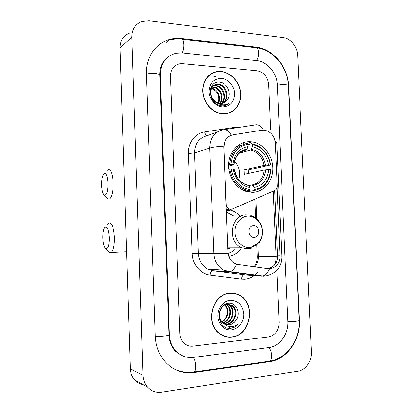 <?xml version="1.0" encoding="UTF-8"?>
<svg xmlns="http://www.w3.org/2000/svg" width="413" height="413" viewBox="0 0 413 413"><rect width="100%" height="100%" fill="white"/><g stroke="black" fill="none" stroke-linecap="round" stroke-linejoin="round"><path stroke-width="0.62" d="M223.98 147.317C224.176 140.41 227.202 136.238 233.061 134.798L262.012 130.229L264.372 130.157C270.783 131.463 274.438 135.815 275.332 143.213L277.226 186.056C277.226 188.168 276.416 189.639 274.784 190.476L232.266 209.055L230.805 209.376L229.458 209.159C227.542 208.364 226.479 206.825 226.267 204.538L223.774 146.125C224.213 141.623 226.04 138.314 229.272 136.187M250.051 141.711C239.225 141.215 229.494 150.915 228.688 163.496C227.769 176.057 236.05 188.746 246.824 191.637L252.183 192.365C263.68 192.37 273.008 181.276 272.823 168.385C272.781 155.51 263.313 143.332 251.878 141.865L250.051 141.711M228.482 209.654L230.728 210.181C234.429 211.327 237.635 213.428 240.34 216.484M241.151 248.946C237.836 252.993 233.737 255.446 228.848 256.313M243.696 143.662L242.963 142.8M248.084 191.947L248.156 190.93M221.151 71.47L217.63 71.511C208.281 72.538 201.472 82.357 202.855 93.193C204.136 104.03 213.314 113.389 222.85 113.864L223.614 113.89C233.629 114.076 241.44 104.628 240.717 93.622C240.129 82.621 231.177 72.342 221.151 71.47M212.716 73.168L210.888 73.927M230.036 293.147C212.112 293.498 204.368 324.308 220.083 334.096C223.67 336.543 227.573 337.54 231.791 337.075C250.753 335.717 256.478 303.271 239.488 295.156C236.53 293.56 233.381 292.889 230.036 293.147M224.61 336.368L226.794 336.688M237.919 294.505L238.895 295.073M274.66 190.527L277.531 257.036C277.123 263.009 274.237 266.777 268.868 268.352L267.165 268.589M277.046 187.693L280.04 257.092C279.513 263.096 276.612 266.896 271.336 268.486L267.624 268.656L238.017 264.532L234.878 263.52C231.203 261.455 228.931 258.032 228.064 253.246L223.753 147.389M213.666 76.901L215.746 76.508M214.455 72.218L216.484 71.919M268.569 336.92C275.306 335.289 278.816 330.467 279.116 322.455L276.829 270.35L279.116 322.455C278.816 330.467 275.306 335.289 268.569 336.92L193.098 346.146L268.569 336.92M270.654 129.563L268.672 84.407C267.701 76.72 263.855 72.177 257.134 70.773L182.654 63.69L179.779 63.778C173.821 65.202 170.75 69.307 170.554 76.085L179.81 333.513C180.042 337.757 181.632 341.138 184.575 343.657C187.094 345.666 189.934 346.492 193.098 346.146C189.934 346.492 187.094 345.666 184.575 343.657C181.632 341.138 180.042 337.757 179.81 333.513L170.554 76.085C170.75 69.307 173.821 65.202 179.779 63.778L182.654 63.69L257.134 70.773C263.855 72.177 267.701 76.72 268.672 84.407L270.654 129.563M234.909 293.684L232.798 293.142M229.2 112.992L230.908 112.037M227.31 113.523L229.127 112.785M222.844 113.642L223.609 113.673C233.521 113.849 241.244 104.494 240.526 93.601C239.943 82.714 231.079 72.549 221.161 71.686L217.687 71.728C208.436 72.74 201.689 82.455 203.057 93.178C204.316 103.9 213.402 113.172 222.844 113.642M218.136 102.971L218.539 101.717C219.525 95.098 217.166 90.731 211.456 88.604M210.775 88.124L211.219 88.155M211.229 87.05L212.112 86.895M212.494 86.864L213.629 86.895C220.356 87.257 224.682 97.896 220.103 103.415M211.126 87.262L211.874 87.179M212.261 87.169L213.015 87.21C219.561 87.577 223.944 97.747 219.716 103.364M211.306 86.895L213.175 85.914M213.516 85.811L216.097 85.615C223.51 86.007 227.589 98.428 221.564 103.426M211.368 86.766L212.896 86.136M213.242 86.049L215.478 85.935C222.721 86.317 226.871 98.304 221.208 103.446M226.871 100.504C232.374 94.773 227.589 82.956 220.124 82.233C206.706 79.936 207.527 104.443 221.218 105.743L222.674 105.831C225.261 105.769 227.486 104.856 229.36 103.085C226.84 104.634 224.089 105.139 221.11 104.597C218.575 104.071 216.402 102.785 214.584 100.751C216.309 102.372 218.24 103.265 220.372 103.436L221.069 103.451C223.438 103.353 225.369 102.372 226.871 100.504L223.903 102.832M214.584 100.751C208.291 95.584 210.336 84.36 217.372 84.288L218.606 84.314C226.701 84.758 230.408 98.939 222.932 103.178M217.192 103.007C214.264 101.784 212.189 99.729 210.971 96.843M210.109 92.078C210.589 87.67 212.798 85.181 216.742 84.613L217.976 84.639C225.901 85.068 229.716 98.805 222.602 103.26M211.637 88.212C217.486 88.986 221.549 97.391 218.518 103.095M210.661 88.47L211.022 88.521M221.43 78.398C213.722 78.63 209.608 83.049 209.086 91.66C209.334 99.368 215.731 106.528 222.571 106.895C230.206 106.466 234.233 102.026 234.656 93.581C234.398 86.049 228.265 78.945 221.43 78.398M211.007 74.118L209.283 75.104M229.36 103.085L226.438 105.036M232.782 293.369L230.604 293.111M231.786 336.848C250.546 335.511 256.22 303.41 239.411 295.362C236.484 293.782 233.36 293.116 230.041 293.375C212.297 293.726 204.647 324.226 220.206 333.905C223.753 336.327 227.615 337.307 231.786 336.848M238.332 324.086C235.782 325.945 232.994 326.755 229.974 326.513C227.408 326.244 225.199 325.093 223.356 323.064L224.052 323.575L229.205 324.83C231.889 324.468 234.078 323.064 235.766 320.607C241.331 313.818 236.494 302.528 228.952 303.281C215.4 303.55 216.262 329.213 230.108 328.33L230.784 328.278C233.712 327.901 236.231 326.507 238.332 324.086C235.524 327.003 232.349 328.387 228.812 328.242L229.602 327.39M221.864 321.608C224.507 320.163 226.221 317.855 227.005 314.685C227.878 310.767 227.15 307.556 224.822 305.057M226.174 303.865L229.138 304.861C236.437 308.723 233.159 323.281 224.233 323.678L224.213 323.678M223.356 323.064C216.376 318.165 219.67 304.624 227.362 304.314L231.786 305.31C239.127 309.203 235.828 323.88 226.851 324.282L225.415 324.293M221.476 322.976L220.47 322.243M224.022 305.016L226.706 304.2L231.12 305.197C238.451 309.079 235.157 323.73 226.19 324.128L225.111 324.164M235.766 320.607C233.897 323.059 231.585 324.437 228.838 324.742L226.365 324.613M223.433 323.431C220.841 321.701 219.318 319.156 218.854 315.795M225.178 304.892C229.943 308.919 228.461 319.063 221.972 321.732M225.787 304.02L226.267 304.262M226.572 304.443C233.154 308.021 231.197 321.046 223.066 322.832M225.565 304.123L225.921 304.324M226.226 304.526C232.343 308.258 230.521 320.529 222.788 322.584M226.2 303.854L228.482 304.748C235.611 308.532 232.684 322.739 223.923 323.487M230.32 300.328C223.412 300.87 217.496 308.403 217.857 316.394C218.116 324.401 224.589 330.71 231.502 329.858C238.425 329.12 244.073 321.577 243.701 313.782C242.56 305.062 238.1 300.576 230.32 300.328M222.55 335.537L224.682 336.151M101.619 185.334C101.887 190.801 102.827 194.084 104.437 195.189C106.73 195.153 107.922 191.193 108.01 183.31C107.328 174.973 105.79 172.02 103.4 174.446C102.135 176.81 101.541 180.44 101.619 185.334M106.73 170.925L107.963 169.624C110.787 169.118 112.512 173.553 113.136 182.938C113.162 191.591 111.938 196.96 109.466 199.035L108.154 199.092L106.704 197.569M228.632 164.591L230.986 164.224C232.38 152.614 238.079 145.98 248.079 144.333L248.172 146.543C239.339 148.107 234.274 154.013 232.973 164.26L233.877 164.565L233.691 164.782L228.626 166.062M242.508 151.086L246.525 149.914L248.172 146.543M252.24 144.483C262.203 146.837 268.264 153.667 270.412 164.963L248.254 169.986L244.16 169.924L264.098 165.339L268.543 164.926C266.561 154.921 261.155 148.835 252.333 146.682L252.24 144.483L251.718 143.672L248.099 144.756M248.471 173.47L248.254 169.986M253.706 190.687C264.005 188.565 269.746 181.601 270.928 169.784L270.618 169.666C269.457 180.935 263.964 187.595 254.15 189.644L253.706 190.687L248.59 191.534L248.228 190.92M241.378 145.18L236.504 146.651M245.792 191.322L249.54 190.698L249.984 189.655C239.788 187.641 233.521 180.78 231.182 169.077L229.855 169.175C231.832 180.058 237.454 187.053 246.726 190.156L249.54 190.698M229.855 169.175L228.895 169.413M248.079 144.333L247.563 143.523C237.062 145.2 231.094 152.139 229.659 164.322M254.15 189.644L254.057 187.43C262.74 185.545 267.634 179.619 268.749 169.64L270.618 169.666M231.182 169.077L233.169 169.108C235.307 179.438 240.882 185.545 249.891 187.43L249.984 189.655M232.973 164.26L230.986 164.224M268.749 169.64L264.299 170.037L244.341 174.363L244.16 169.924M248.74 185.483L251.987 184.89L252.864 185.442L254.057 187.43M246.566 184.621C240.671 182.649 237.847 178.623 237.031 177.172L234.176 169.469L233.169 169.108M249.891 187.43L248.709 185.432L247.836 184.879M270.721 165.092C268.502 153.249 262.167 146.109 251.718 143.672M270.412 164.963L268.543 164.926M252.333 146.682L251.336 149.165L250.515 150.105L239.179 153.306M238.755 179.516C240.671 172.66 239.272 166.568 234.553 161.235M102.822 238.033C103.131 243.99 104.174 247.578 105.945 248.791C108.118 248.807 109.233 245.105 109.285 237.687C108.516 228.75 106.884 225.503 104.401 227.95C103.265 230.118 102.739 233.479 102.822 238.033M107.654 224.28L108.851 222.968C111.856 222.509 113.72 227.341 114.437 237.48C114.489 245.58 113.374 250.583 111.087 252.493L109.786 252.58L108.299 251.114M254.083 237.341C260.51 237.351 259.994 225.281 253.592 225.756C247.124 225.658 247.63 237.888 254.083 237.341M227.816 248.822L231.079 247.883M228.084 253.391C230.898 252.555 233.386 251.073 235.56 248.941M233.913 216.076L227.893 212.845L226.36 212.447M227.806 248.574L229.205 247.888M217.393 71.645L216.422 71.702M193.516 357.415L269.023 347.524C279.849 346.331 288.635 333.921 287.861 321.484L277.329 85.14C277.004 73.153 267.356 61.511 256.695 60.628L182.257 52.936L176.16 53.22C165.902 56.029 160.611 63.359 160.296 75.212L169.413 334.675C169.8 342.047 172.495 347.999 177.487 352.537C182.185 356.486 187.523 358.112 193.516 357.415M298.052 371.153C305.713 370.146 311.98 360.947 311.397 351.855L297.675 55.523C297.427 46.845 290.509 38.28 282.977 37.5L148.912 20.779L141.638 21.548C135.216 24.238 131.959 29.421 131.866 37.098L143.006 375.324C143.213 379.97 144.72 383.904 147.539 387.136C151.39 391.214 156.104 392.892 161.674 392.159L298.052 371.153M129.414 33.092C123.26 35.704 120.137 40.655 120.038 47.944L130.286 368.675C130.477 373.073 131.912 376.806 134.602 379.877C136.93 382.417 139.754 384.002 143.079 384.632M269.632 361.685C286.885 359.547 300.566 339.785 299.327 320.209L288.682 86.1C288.15 67.226 273.081 48.76 256.117 47.128L181.73 38.636C177.745 38.182 173.852 38.44 170.063 39.411C155.877 42.838 145.629 57.428 146.372 74.03L155.288 336.244C155.846 347.426 159.785 356.61 167.1 363.786C174.905 370.869 183.893 373.76 194.074 372.469L269.632 361.685L268.476 361.334M181.101 355.221L181.684 355.386M167.028 57.897L166.465 58.218M178.648 353.482L178.034 353.425M257.707 272.11L254.594 275.228M254.14 275.579C251.3 277.701 248.172 278.904 244.764 279.178L241.388 279.085L210.109 275.073C200.548 274.036 192.443 264.397 192.19 253.484L188.478 153.502C187.925 142.764 195.23 133.162 204.595 131.928L235.162 127.276L240.015 127.25M249.184 274.511L249.953 274.289M224.698 129.589L254.935 124.974C257.965 124.091 260.83 125.805 263.53 130.116M280.04 257.092L281.816 256.741L276.751 142.47L275.151 141.458M228.064 253.246L213.857 253.536L209.752 148.019C212.731 147.111 217.408 146.481 223.774 146.125M236.572 264.217C234.744 268.409 232.612 270.887 230.17 271.656L228.807 271.806L223.66 270.154C217.692 266.695 214.424 261.161 213.857 253.536L198.317 253.303C198.849 260.546 201.983 265.812 207.724 269.1L212.674 270.675L245.565 274.929M217.636 131.855L207.44 135.624C199.159 137.612 194.859 143.399 194.538 152.986L209.752 148.019C210.067 137.942 214.523 131.881 223.123 129.832C225.963 128.964 228.699 130.766 231.321 135.237M269.591 268.734C267.707 272.848 265.456 275.27 262.833 276.003L261.377 276.127L228.807 271.806L212.344 270.706C211.219 271.202 210.475 272.657 210.109 275.073M264.186 276.209L243.711 274.846C242.514 275.311 241.739 276.725 241.388 279.085M277.536 256.778L276.09 256.716C276.204 259.839 275.564 262.735 274.17 265.409M273.215 191.157L276.09 256.716L258.316 256.344L257.8 244.217M188.478 153.502L194.538 152.986L198.317 253.303L192.19 253.484M204.595 131.928C205.127 134.23 205.958 135.479 207.083 135.681M235.162 127.276L235.327 127.968M254.914 266.886C257.294 263.897 258.43 260.381 258.316 256.344L257.211 256.256L256.747 245.234M256.726 218.869L255.869 198.741M257.211 256.236L257.211 256.256C257.32 260.231 256.292 263.742 254.129 266.777M280.029 255.188L277.5 255.141M246.375 149.981L240.753 152.056M252.864 185.442C260.412 183.728 264.712 178.53 265.771 169.857M234.073 169.387C236.004 178.344 240.882 183.692 248.709 185.432M247.18 149.036C239.514 150.502 235.08 155.68 233.877 164.565M251.987 184.89C259.157 183.233 263.262 178.282 264.299 170.037M265.569 165.154C263.757 156.444 259.013 151.117 251.336 149.165M264.098 165.339C262.348 157.064 257.82 151.989 250.515 150.105M249.421 247.552C256.747 247.242 262.694 239.623 262.286 231.316C261.981 222.999 255.415 215.865 248.11 216.076C240.8 216.159 234.543 223.753 234.945 232.282C235.234 240.82 242.106 247.986 249.421 247.552M247.934 248.941L251.687 248.151M246.385 214.848C230.753 214.208 226.783 242.245 241.879 247.852L247.805 248.946M288.93 97.391L299.064 320.411C299.57 321.169 292.12 321.83 287.856 321.402M268.517 361.329L269.606 361.174C272.807 360.002 271.981 349.744 268.527 347.591M193.124 372.051L194.048 371.922C196.743 370.776 196.015 359.842 193.088 357.467M155.283 336.12C159.325 336.817 169.495 335.748 168.896 334.706L159.795 75.212C159.526 66.772 162.748 60.365 169.454 55.992M146.378 74.242C150.26 72.673 160.28 73.416 159.795 75.212M169.01 40.231C172.918 39.163 176.934 38.822 181.049 39.22C184.115 37.593 184.874 49.183 181.926 52.905M182.169 39.343L255.301 47.66C258.956 46.22 259.818 57.154 256.303 60.587M256.638 47.81C273.664 49.89 287.871 67.649 288.403 85.785C288.801 84.469 281.449 84.123 277.335 85.274M130.286 368.675L143.006 375.324M120.038 47.944L131.866 37.098M299.053 320.158L299.327 320.209M193.093 372.056L194.074 372.469M180.961 39.209L181.73 38.636M255.203 47.65L256.117 47.128M288.424 86.209L288.682 86.1M168.891 334.504L169.413 334.675M159.805 75.543L160.296 75.212M226.241 209.546L229.458 209.159M226.288 210.702L230.728 210.181M236.67 146.501L237.207 146.341M245.523 143.807L251.878 141.865M246.365 274.991L212.344 270.706L207.724 269.1L223.66 270.154L230.17 271.656L262.833 276.003L266.406 275.801C276.473 273.272 281.609 266.932 281.816 256.783M255.59 217.93L254.795 199.211M238.843 295.068L239.488 295.156M223.118 113.874L223.609 113.673M214.249 85.909L214.868 85.589M216.742 84.613L217.372 84.288M228.482 304.748L229.138 304.861M231.12 305.197L231.786 305.31M219.597 333.74L220.206 333.905M104.437 195.189L108.154 199.092M124.86 198.911L109.466 199.035M243.98 190.625L246.726 190.156M233.98 164.642C235.276 156 239.457 151.091 246.525 149.914M105.945 248.791L109.786 252.58M126.548 251.765L111.087 252.493M250.81 215.519C256.566 217.517 260.288 221.673 261.971 227.981C262.689 231.445 262.508 234.837 261.439 238.151L259.132 242.612L248.316 248.832L241.879 247.852L227.78 247.888M299.064 320.411C300.251 339.543 287.035 358.665 269.606 361.174L194.048 371.922C186.996 372.975 180.238 371.906 173.775 368.716M288.403 85.785L288.924 97.292M176.372 352.119C171.823 347.87 169.33 342.062 168.896 334.706M134.602 379.877L147.539 387.136M166.238 42.389L170.063 39.411"/></g></svg>

